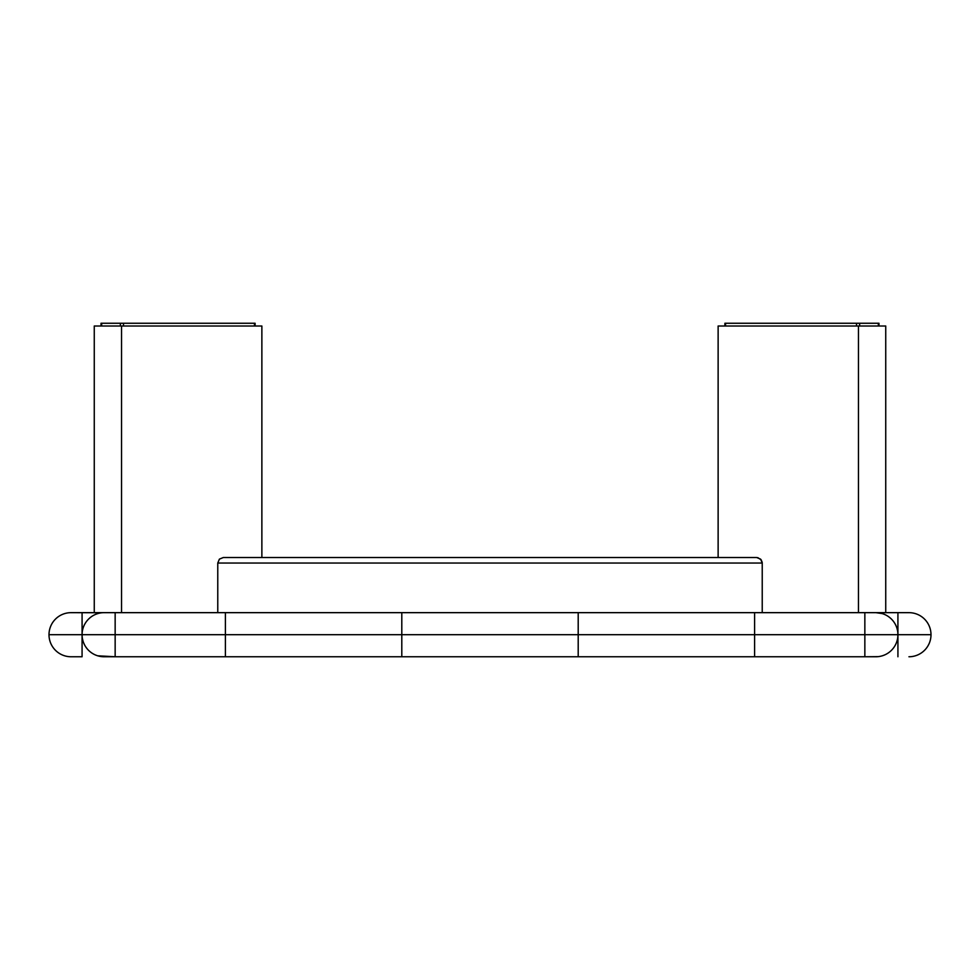 <?xml version="1.0" encoding="UTF-8"?>
<svg xmlns="http://www.w3.org/2000/svg" width="980" height="980" viewBox="0 0 980 980"><rect width="100%" height="100%" fill="white"/><g stroke="black" fill="none" stroke-linecap="round" stroke-linejoin="round"><path stroke-width="1.47" d="M718.132 557.534L718.132 326.009L858.456 326.009L858.456 612.659L858.456 326.009L885.736 326.009L885.736 612.659L885.736 326.009L718.132 326.009L718.132 557.534M255.106 326.009L255.106 323.253L123.492 323.253L123.492 326.009L123.492 323.253L120.381 323.253L120.381 326.009L120.381 323.253L101.026 323.253L101.026 326.009M101.663 323.241L101.026 323.241L101.663 323.241M101.663 323.253L101.663 326.009L101.663 323.253L254.469 323.253L254.469 326.009L254.469 323.253L255.106 323.253M232.64 323.241L235.751 323.241L232.64 323.241M878.974 326.009L878.974 323.253L878.337 323.253L878.337 326.009L878.337 323.253L859.619 323.253L878.938 323.253M859.619 326.009L859.619 323.253L856.508 323.253L856.508 326.009L856.508 323.253L725.531 323.253L859.619 323.253L859.619 326.009M725.531 326.009L725.531 323.253L724.894 323.253L725.531 323.253L725.531 326.009M878.337 325.997L878.974 325.997M897.852 636.559L897.925 612.659L908.95 612.659A22.05 22.05 0 0 1 931 634.709A22.05 22.05 0 0 0 908.95 612.659L897.925 612.659L897.925 634.709L931 634.709A22.05 22.05 0 0 1 908.95 656.759A22.05 22.05 0 0 0 931 634.709L897.925 634.709L897.925 656.759L897.925 634.709A22.05 22.05 0 0 1 875.875 656.759L754.6 656.759L864.85 656.759L864.85 634.709L754.6 634.709L754.6 612.659L578.2 612.659L578.2 634.709L754.6 634.709L754.6 656.759L754.6 634.709L578.2 634.709L578.2 612.659L401.8 612.659L401.8 634.709L578.2 634.709L578.2 656.759L754.6 656.759L578.2 656.759L578.2 634.709L401.8 634.709L401.8 612.659L225.4 612.659L225.4 634.709L401.8 634.709L401.8 656.759L578.2 656.759L225.4 656.759L401.8 656.759L401.8 634.709L225.4 634.709L225.4 656.759L104.125 656.759A22.05 22.05 0 0 1 82.075 634.709L82.075 656.759L71.05 656.759L82.075 656.759L82.075 634.709L49 634.709A22.05 22.05 0 0 0 71.05 656.759A22.05 22.05 0 0 1 49 634.709L82.075 634.709L82.075 612.659L82.149 636.559M882.282 613.602L875.875 612.659L897.925 612.659L754.6 612.659L754.6 634.709L864.85 634.709L864.85 612.659L71.05 612.659A22.05 22.05 0 0 0 49 634.709A22.05 22.05 0 0 1 71.05 612.659L101.969 612.757M88.531 619.115L90.136 617.657M886.275 654.15L885.455 654.567M95.685 614.338L96.53 614.007M97.718 655.804L115.15 656.759L115.15 634.709L82.075 634.709A22.05 22.05 0 0 1 104.125 612.659A22.05 22.05 0 0 0 82.075 634.709A22.05 22.05 0 0 0 104.125 656.759M95.685 655.069L96.53 655.399M93.725 654.15L94.546 654.567M85.787 646.959L87.061 648.674M83.753 643.137L84.672 645.085M82.504 639.009L83.018 641.092M82.149 632.847L82.075 634.697M94.546 614.84L93.725 615.256M883.47 655.399L884.315 655.069M875.875 656.759A22.05 22.05 0 0 0 897.925 634.709A22.05 22.05 0 0 0 875.875 612.659A22.05 22.05 0 0 1 897.925 634.709L864.85 634.709L864.85 656.759L878.031 656.649M884.315 614.338L883.47 614.007M886.275 615.256L885.455 614.84M894.213 622.447L892.939 620.732M896.247 626.269L895.328 624.321M897.496 630.397L896.982 628.315M897.925 634.697L897.852 632.847M115.15 656.759L225.4 656.759L225.4 634.709L115.15 634.709L115.15 656.759M82.075 634.709L115.15 634.709L115.15 612.659L115.15 634.709L225.4 634.709L225.4 612.659L104.125 612.659M875.875 612.659L864.85 612.659L864.85 634.709L897.925 634.709M223.281 557.534L219.385 559.139L223.281 557.534L756.719 557.534L223.281 557.534L219.385 559.139L217.768 563.047L762.232 563.047L762.232 612.659L762.232 563.047L760.615 559.139L756.719 557.534M219.385 559.139L217.768 563.047L217.768 612.659L217.768 563.047L762.232 563.047L761.301 559.972L757.797 557.632L761.301 559.972M762.122 561.969L762.232 563.047M261.868 326.009L261.868 557.534L261.868 326.009L121.545 326.009L121.545 612.659L121.545 326.009L261.868 326.009M94.264 326.009L121.545 326.009L94.264 326.009L94.264 612.659L94.264 326.009M724.894 326.009L724.894 323.253L724.894 326.009"/></g></svg>
